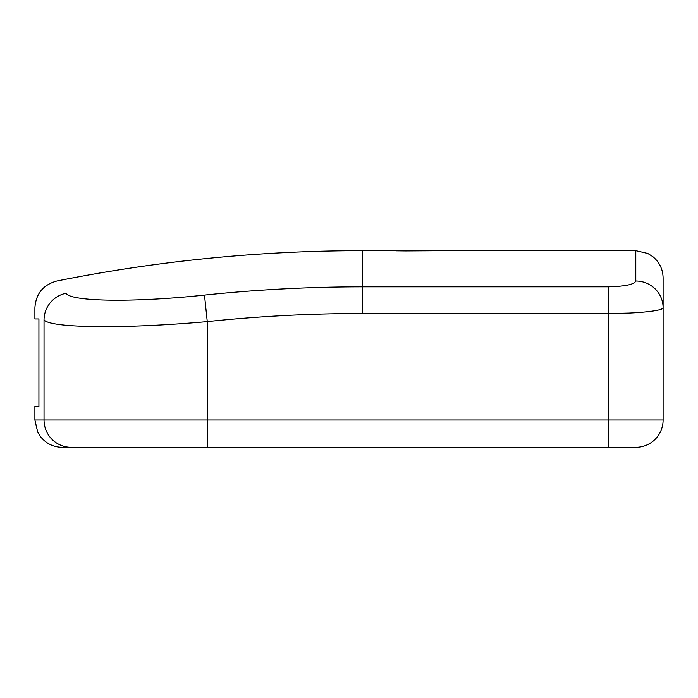 <?xml version="1.0" encoding="UTF-8"?>
<svg xmlns="http://www.w3.org/2000/svg" width="698" height="698" viewBox="0 0 698 698"><rect width="100%" height="100%" fill="white"/><g stroke="black" fill="none" stroke-linecap="round" stroke-linejoin="round"><path stroke-width="1.05" d="M362.655 313.515L362.655 286.834L608.473 286.834C625.286 286.372 634.386 284.426 635.791 281.006A27.309 26.777 0 0 1 663.1 307.783L663.1 277.987L663.1 307.783C663.824 310.697 637.763 313.594 608.473 313.515L362.655 313.515A1493.999 1493.999 0 0 0 207.262 321.621C125.143 328.985 49.462 328.182 44.035 319.832C31.855 303.752 31.855 303.752 44.035 319.832A27.309 27.013 -36.7 0 1 66.031 293.265C53.781 276.897 53.781 276.897 66.031 293.265C70.594 301.763 134.862 302.583 204.488 295.088A1520.68 1520.68 0 0 1 362.655 286.834L362.655 250.669L447.331 250.669L405.974 250.922M405.765 250.922L396.028 250.818M447.331 250.669L635.791 250.669L647.805 253.461L652.866 256.672C659.505 262.23 662.917 269.332 663.1 277.987M663.1 307.783L663.1 420.013A27.309 27.309 0 0 1 635.791 447.331L71.24 447.331A27.309 27.205 -90 0 1 44.035 420.013L34.9 420.013L34.9 406.358L38.922 406.358L38.922 318.96L34.9 318.96L34.9 307.783C35.895 293.675 43.215 284.749 56.852 281.006A1556.845 1556.845 0 0 1 362.655 250.669M71.24 447.331L62.209 447.331C53.476 447.139 46.321 443.666 40.763 436.922L37.683 432.027L34.9 420.013M204.488 295.088L207.262 321.621L207.262 420.013L608.473 420.013L608.473 313.515L628.279 313.105M658.86 309.938L663.065 307.975M207.262 447.331L207.262 420.013L44.035 420.013L44.035 319.832M635.791 281.006L635.791 250.669M608.473 447.331L608.473 420.013L663.1 420.013M608.473 286.834L608.473 313.515"/></g></svg>
